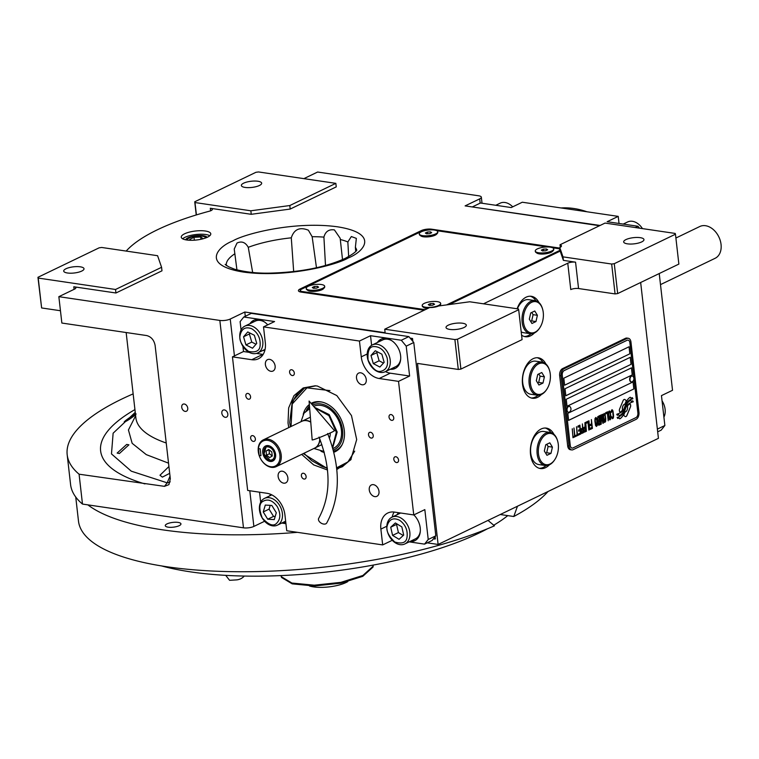 <?xml version="1.0" encoding="UTF-8"?>
<svg xmlns="http://www.w3.org/2000/svg" width="759" height="759" viewBox="0 0 759 759"><rect width="100%" height="100%" fill="white"/><g stroke="black" fill="none" stroke-linecap="round" stroke-linejoin="round"><path stroke-width="1.14" d="M325.497 265.517L323.913 237.112C325.412 231.514 328.913 229.104 334.415 229.911L340.165 238.269L342.518 259.616M293.676 271.589L291.285 237.823C294.075 229.284 299.777 226.751 308.382 230.205L312.148 236.704L316.475 267.756M236.941 269.891L234.227 249.047L237.007 243.041C241.685 240.869 245.432 242.292 248.269 247.311L252.662 272.481M348.666 256.599L347.85 241.969L351.341 236.542L356.351 238.392L355.373 247.282L355.715 251.466M169.693 473.341L162.379 477.126L159.988 475.238L168.915 466.548M126.696 444.423L128.916 444.831L119.372 453.531L117.142 453.085L126.696 444.423M133.982 414.936C140.187 411.264 131.241 418.532 126.326 421.112C120.083 424.566 129.115 417.526 133.982 414.936L135.463 414.167M126.326 421.112L124.248 421.909M115.937 292.993L115.539 289.483L161.582 267.301L161.98 270.821L115.937 292.993L73.794 286.779A5.569 1.698 173.5 0 1 75.824 287.832A5.569 1.698 173.5 0 1 74.591 289.094L58.851 296.674L61.858 323.04L146.705 335.563C151.24 336.778 154.049 340.07 155.121 345.44L170.32 478.853L168.915 484.64L164.475 486.348L167.179 482.838L170.016 476.216M185.623 239.806A10.911 3.321 -6.5 0 1 192.245 236.362A10.911 3.321 -6.5 0 1 203.27 235.717A10.911 3.321 173.5 0 1 207.122 237.358M449.252 304.539L560.189 251.096L563.387 260.365L575.559 262.168A5.569 1.698 173.5 0 0 567.76 263.212L483.502 303.809M469.736 301.778L438.56 305.981A7.429 2.258 -6.5 0 1 429.755 307.518L384.728 329.207L454.888 339.558L457.487 339.207L518.682 309.729L518.416 308.96L469.736 301.778M545.911 364.016A20.427 12.799 98.4 0 0 538.33 357.812A20.427 12.799 98.4 0 0 522.524 384.196A20.427 12.799 98.4 0 0 532.363 398.238A20.427 12.799 98.4 0 0 541.414 394.49M521.575 335.146A20.427 12.799 98.4 0 0 525.361 336.721A20.427 12.799 98.4 0 0 534.412 332.973M538.909 302.499A20.427 12.799 98.4 0 0 531.319 296.295A20.427 12.799 98.4 0 0 517.116 308.771M553.928 434.319A20.427 12.799 98.4 0 0 546.338 428.114A20.427 12.799 98.4 0 0 530.532 454.508A20.427 12.799 98.4 0 0 540.38 468.54A20.427 12.799 98.4 0 0 549.431 464.793M457.487 339.207L460.893 369.092L458.294 369.443L417.488 363.419L438.114 544.45L427.203 542.837M640.662 282.49L658.423 438.332L438.114 544.45M575.559 262.168L578.557 288.534A5.569 1.698 -6.5 0 0 570.768 289.577L567.76 263.212M563.387 260.365L562.988 256.855L611.669 264.037L615.075 293.913L578.557 288.534M560.189 251.096L559.791 247.576L562.988 256.855M449.764 329.415A10.218 3.112 173.5 0 1 446.026 327.48A10.218 3.112 173.5 0 1 451.652 323.989A10.218 3.112 173.5 0 1 462.582 323.239A10.218 3.112 173.5 0 1 466.32 325.175A10.218 3.112 173.5 0 1 460.694 328.666A10.218 3.112 173.5 0 1 449.764 329.415M460.893 369.092L522.088 339.615L518.682 309.729M538.103 395.259A20.427 12.799 -81.6 0 1 531.3 398.001M542.97 362.318A20.427 12.799 98.4 0 0 537.249 357.726M531.091 333.751A20.427 12.799 -81.6 0 1 524.298 336.484M535.958 300.801A20.427 12.799 98.4 0 0 530.237 296.209M546.119 465.571A20.427 12.799 -81.6 0 1 539.317 468.303M550.977 432.621A20.427 12.799 98.4 0 0 545.256 428.029M454.888 339.558L458.294 369.443M245.29 316.285L244.806 312.015L385.126 332.717L384.728 329.207M264.606 521.253L253.867 526.433A7.429 2.258 173.5 0 1 243.478 527.828L82.484 504.071A245.148 74.648 173.5 0 1 70.587 484.593L67.181 454.717A245.148 74.648 173.5 0 1 133.148 393.883M480.172 203.146L479.688 198.877L465.115 205.888L599.544 225.727M611.669 264.037L614.268 263.686L675.463 234.208L675.197 233.44L605.037 223.08L560.009 244.768A7.429 2.258 -6.5 0 1 561.442 245.897A7.429 2.258 -6.5 0 1 559.791 247.576M614.268 263.686L617.674 293.572L678.869 264.085L675.463 234.208M617.674 293.572L615.075 293.913M627.408 243.838A10.218 3.112 173.5 0 1 623.67 241.912A10.218 3.112 173.5 0 1 629.306 238.421A10.218 3.112 173.5 0 1 640.226 237.662A10.218 3.112 173.5 0 1 643.964 239.597A10.218 3.112 173.5 0 1 638.338 243.089A10.218 3.112 173.5 0 1 627.408 243.838M559.857 248.136A7.429 2.258 -6.5 0 0 559.127 248.003L431.691 229.199A7.429 2.258 -6.5 0 0 421.302 230.603L300.071 288.999A7.429 2.258 -6.5 0 0 298.42 290.678A7.429 2.258 -6.5 0 0 301.133 292.092L424.11 310.232M560.303 247.311L560.009 244.768M186.695 239.986A14.857 4.526 -6.5 0 0 202.596 238.895A14.857 4.526 -6.5 0 0 210.784 233.819A14.857 4.526 -6.5 0 0 205.347 231.011A14.857 4.526 -6.5 0 0 189.446 232.102A14.857 4.526 -6.5 0 0 181.259 237.178A14.857 4.526 -6.5 0 0 186.695 239.986M479.688 198.877A7.429 2.258 -6.5 0 0 481.339 197.188A7.429 2.258 -6.5 0 0 478.616 195.784L317.632 172.027L303.885 178.64M126.184 251.077A172.72 52.599 -6.5 0 1 209.437 211.182A5.569 1.698 173.5 0 0 212.349 209.323A5.569 1.698 173.5 0 0 210.309 208.27L251.238 214.304L290.204 209.057L336.246 186.875L335.848 183.355L258.525 171.951L255.925 172.302L194.731 201.78L194.997 202.549L250.84 210.793L289.805 205.537L335.848 183.355M58.851 296.674L219.844 320.431A7.429 2.258 -6.5 0 0 230.233 319.036L244.806 312.015M185.158 411.397A3.899 2.799 -115.7 0 0 186.429 411.217A3.899 2.799 -115.7 0 0 187.577 407.308A3.899 2.799 -115.7 0 0 184.314 404.016A3.899 2.799 -115.7 0 0 183.042 404.186A3.899 2.799 -115.7 0 0 181.904 408.095A3.899 2.799 -115.7 0 0 185.158 411.397M225.252 417.308A3.899 2.799 -115.7 0 0 226.524 417.137A3.899 2.799 -115.7 0 0 227.662 413.228A3.899 2.799 -115.7 0 0 224.408 409.926A3.899 2.799 -115.7 0 0 223.137 410.107A3.899 2.799 -115.7 0 0 221.998 414.016A3.899 2.799 -115.7 0 0 225.252 417.308M164.475 486.348L79.078 474.195L82.484 504.071M79.078 474.195A245.148 74.648 173.5 0 1 67.181 454.717M356.73 250.081C356.455 249.369 359.225 250.793 345.212 258.383C325.364 267.301 300.422 272.215 270.375 273.117C257.5 273.458 245.527 272.139 234.465 269.179L228.535 266.741L225.148 264.379L226.666 265.669M182.634 238.8A14.857 4.526 -6.5 0 1 205.746 234.522A14.857 4.526 173.5 0 1 209.807 235.707M290.204 209.057L289.805 205.537M251.238 214.304L250.84 210.793M194.997 202.549L196.41 214.911M161.582 267.301L157.587 255.707L101.744 247.472L99.144 247.823L37.95 277.301L38.216 278.069L115.539 289.483M38.216 278.069L41.622 307.955L60.454 310.735M41.622 307.955L37.95 277.301M245.1 187.426A10.218 3.112 173.5 0 1 241.362 185.49A10.218 3.112 173.5 0 1 246.998 181.999A10.218 3.112 173.5 0 1 257.927 181.249A10.218 3.112 173.5 0 1 261.665 183.185A10.218 3.112 173.5 0 1 256.03 186.676A10.218 3.112 173.5 0 1 245.1 187.426M194.731 201.78L196.23 214.968M67.456 272.993A10.218 3.112 173.5 0 1 63.718 271.067A10.218 3.112 173.5 0 1 69.344 267.576A10.218 3.112 173.5 0 1 80.274 266.817A10.218 3.112 173.5 0 1 84.012 268.752A10.218 3.112 173.5 0 1 78.386 272.244A10.218 3.112 173.5 0 1 67.456 272.993M622.608 410.031A4.08 2.552 98.4 0 1 622.465 409.272A4.08 2.552 98.4 0 1 625.15 404.006A16.167 10.133 98.4 0 1 626.422 400.78L625.15 399.67A2.315 1.452 98.4 0 0 624.638 399.424A2.315 1.452 98.4 0 0 623.092 400.657L619.619 408.997A2.315 1.452 98.4 0 0 619.372 410.752A2.315 1.452 98.4 0 0 619.97 412.099L620.131 412.232A10.768 6.746 98.4 0 0 622.608 410.031L622.532 410.021A4.08 2.552 -81.6 0 1 622.389 409.262A4.08 2.552 -81.6 0 1 625.074 403.987A16.167 10.133 -81.6 0 1 626.346 400.771L625.074 399.651A2.315 1.452 98.4 0 0 624.6 399.414M571.717 449.916A5.569 3.491 -81.6 0 0 573.13 449.679L636.08 419.357A5.569 3.491 -81.6 0 0 638.974 412.393L630.966 342.091A5.569 3.491 -81.6 0 0 628.281 338.267A5.569 3.491 -81.6 0 0 626.868 338.505L563.918 368.827A5.569 3.491 -81.6 0 0 561.024 375.781L559.658 375.582L567.675 445.884A5.569 3.491 -81.6 0 0 570.36 449.717L571.717 449.916A5.569 3.491 -81.6 0 1 569.032 446.083L567.675 445.884M559.658 375.582A5.569 3.491 -81.6 0 1 562.561 368.627L625.501 338.305A5.569 3.491 -81.6 0 1 626.915 338.068L628.281 338.267M627.133 340.269L564.193 370.591A3.71 2.324 98.4 0 0 562.258 375.231L570.275 445.533A3.71 2.324 98.4 0 0 572.058 448.085A3.71 2.324 98.4 0 0 572.998 447.924L635.947 417.611A3.71 2.324 98.4 0 0 637.883 412.972L629.866 342.66A3.71 2.324 98.4 0 0 628.082 340.117A3.71 2.324 98.4 0 0 627.133 340.269L627.067 340.26A3.71 2.324 -81.6 0 1 628.006 340.098A3.71 2.324 -81.6 0 1 628.044 340.108M629.904 353.77L629.107 346.74L563.823 378.181L564.63 385.211L629.904 353.77L564.62 385.174M631.109 364.32L630.302 357.29L565.028 388.731L565.825 395.762L631.109 364.32L565.825 395.714M632.304 374.861L631.507 367.83L566.233 399.272L567.03 406.302L632.304 374.861L567.03 406.264M633.907 388.921L633.11 381.891L567.827 413.332L568.633 420.372L633.907 388.921L568.624 420.325M624.259 409.765A332.603 208.412 98.4 0 1 625.397 406.397A14.013 8.776 98.4 0 1 627.114 402.706A9.203 5.768 98.4 0 1 630.264 399.727A66.071 41.394 98.4 0 1 632.93 398.703L632.275 397.669L630.89 398.181L630.283 397.223A10.692 6.698 98.4 0 0 627.38 399.993A10.142 6.357 98.4 0 0 625.425 404.585A14.127 8.852 98.4 0 1 623.87 408.94A9.573 5.996 98.4 0 1 620.141 412.934A110.036 68.946 98.4 0 1 616.744 414.319L617.371 415.296L618.775 414.775L619.41 415.771A17.049 10.683 98.4 0 0 621.83 413.902A8.899 5.579 98.4 0 0 624.259 409.765L624.192 409.756A332.603 208.412 -81.6 0 1 625.331 406.388A14.013 8.776 -81.6 0 1 627.038 402.697A9.203 5.768 -81.6 0 1 630.188 399.718A66.071 41.394 -81.6 0 1 632.864 398.693L632.228 397.688M624.629 411.444A26.84 16.812 98.4 0 1 625.473 408.684A8.71 5.455 98.4 0 1 627.646 404.955A14.658 9.184 98.4 0 1 630.53 402.811A37.295 23.368 98.4 0 1 633.291 401.758L632.674 400.799L631.251 401.331L630.672 400.42A11.015 6.897 98.4 0 0 626.896 403.949A10.55 6.613 98.4 0 0 625.207 407.972A14.136 8.861 98.4 0 1 623.575 412.251A10.673 6.689 98.4 0 1 620.359 415.979A23.187 14.525 98.4 0 1 617.114 417.478L617.722 418.437L619.135 417.915L619.742 418.864A10.076 6.319 98.4 0 0 623.148 415.211A12.248 7.675 98.4 0 0 624.629 411.444L624.553 411.435A26.84 16.812 -81.6 0 1 625.397 408.674A8.71 5.455 -81.6 0 1 627.579 404.945A14.658 9.184 -81.6 0 1 630.463 402.801A37.295 23.368 -81.6 0 1 633.215 401.748L632.626 400.818M623.623 415.287L624.894 416.406A2.315 1.452 98.4 0 0 625.407 416.644A2.315 1.452 98.4 0 0 626.953 415.41L630.416 407.071A2.315 1.452 98.4 0 0 630.065 403.968L629.904 403.835A10.759 6.746 98.4 0 0 627.437 406.027A4.08 2.552 98.4 0 1 624.885 412.071A16.195 10.142 98.4 0 1 623.623 415.287M610.891 411.587L610.938 412.554L612.096 410.809L612.731 411.691L613.168 416.606L612.342 417.602L611.431 416.852L612.466 418.721L613.547 416.814L613.044 411.34L611.972 409.689L610.891 411.587M609.894 419.955L610.786 418.94L610.9 416.321L610.217 411.909L609.344 410.951L608.462 411.976L608.348 414.594L609.022 418.996L609.894 419.955M608.225 420.761L607.561 411.814L605.549 412.782L605.673 413.902L607.352 413.095L608.225 420.761M604.762 422.431L605.644 421.416L605.758 418.797L605.084 414.386L604.202 413.427L603.32 414.452L603.206 417.071L603.889 421.473L604.762 422.431M600.853 415.04L600.862 422.336L599.733 415.581L600.739 424.366L601.242 424.129L601.185 415.875L602.921 423.323L603.424 423.076L602.418 414.291L602.874 421.368L601.299 414.831L600.853 415.04M597.94 420.989L598.652 425.182L600.293 424.585L599.287 415.799L597.694 416.767L597.94 420.989M596.441 426.444L597.324 425.419L597.437 422.801L596.754 418.399L595.881 417.441L594.999 418.456L594.885 421.074L595.559 425.486L596.441 426.444M591.413 419.594L591.546 423.864L590.094 424.566L590.227 425.685L591.678 424.983L591.954 427.421L590.274 428.228L590.407 429.347L592.418 428.38L591.413 419.594M588.956 420.771L589.62 429.727L588.956 420.771M588.842 430.097L588.178 421.15L586.166 422.118L586.29 423.237L587.969 422.431L588.842 430.097M585.72 422.336L586.384 431.283L585.72 422.336M583.548 429.689L584.297 432.089L585.939 431.501L584.933 422.716L585.047 426.795L583.785 427.602L583.548 429.689M581.033 430.903L581.783 433.304L583.424 432.706L582.419 423.92L582.533 428.01L581.271 428.816L581.033 430.903M577.903 426.103L578.026 427.222L579.705 426.416L580.047 429.404L578.586 430.106L578.719 431.226L580.17 430.533L580.445 432.962L578.775 433.768L578.899 434.888L580.91 433.92L579.904 425.135L577.903 426.103M576.223 435.192L576.328 436.131L578.453 435.106L578.349 434.167L577.457 434.603L576.555 426.748L577.115 434.765L576.223 435.192M573.652 436.434L573.757 437.364L575.882 436.34L575.777 435.41L574.886 435.837L573.984 427.981L574.544 435.998L573.652 436.434M572.314 428.788L572.979 437.744L572.314 428.788M610.416 418.323L609.524 418.759L609.003 417.232L608.699 413.038L609.477 412.08L610.245 413.674L610.416 418.323M605.284 420.799L604.392 421.236L603.86 419.708L603.557 415.515L604.335 414.547L605.103 416.15L605.284 420.799M599.534 421.008L599.828 423.626L598.766 424.139L598.301 423.171L598.32 421.786L599.534 421.008L598.253 421.776L598.766 424.139M597.997 419.974L597.874 417.858L599.079 417.08L599.401 419.888L598.149 420.287L597.741 418.864L597.95 417.583L599.079 417.08M596.963 424.812L596.062 425.239L595.54 423.721L595.236 419.528L596.014 418.56L596.783 420.163L596.963 424.812M583.965 428.702L585.18 427.924L585.493 430.723L584.25 431.131L583.908 429.717L584.041 428.418L585.18 427.924M581.451 429.907L582.665 429.129L582.978 431.937L581.736 432.345L581.394 430.922L581.527 429.632L582.665 429.129M629.04 346.778L629.837 353.76M630.236 357.318L631.033 364.311M631.441 367.868L632.238 374.851M633.044 381.929L633.841 388.912M572.058 448.085L571.992 448.076A3.71 2.324 -81.6 0 1 571.992 448.076A3.71 2.324 -81.6 0 1 570.199 445.524L562.191 375.221A3.71 2.324 -81.6 0 1 564.117 370.582L627.067 340.26M561.024 375.781L569.032 446.083M619.391 415.733A17.049 10.683 98.4 0 0 621.763 413.892A8.899 5.579 98.4 0 0 624.192 409.756M618.775 414.775L617.352 415.268M630.89 398.181L630.226 397.251M619.714 418.826A10.076 6.319 98.4 0 0 623.073 415.201A12.248 7.675 98.4 0 0 624.553 411.435M631.251 401.331L630.625 400.439M617.703 418.408L619.135 417.915M625.369 416.644A2.315 1.452 98.4 0 0 626.877 415.401L630.349 407.061A2.315 1.452 98.4 0 0 629.989 403.959L629.875 403.854M620.094 412.203A10.768 6.746 98.4 0 0 622.532 410.021M611.28 412.393L612.096 410.809M612.845 410.647L612.466 409.993M613.044 411.34L612.769 410.638M613.206 412.251L612.968 411.331M613.528 415.059L613.13 412.241M613.576 416.017L613.452 415.04M613.547 416.814L613.5 416.008M613.414 417.678L613.481 416.805M613.225 418.152L613.338 417.668M612.399 418.712L612.902 418.465M611.887 417.222L611.707 416.719M609.828 419.945L610.881 417.27L610.34 412.592L609.344 410.951M609.771 418.835L608.604 414.423L608.756 412.573L609.477 412.08M605.673 413.864L607.352 413.095M608.215 420.723L607.494 411.843M604.695 422.421L605.578 421.406L605.691 418.788L605.208 415.069L604.202 413.427M604.629 421.311L603.471 416.89L603.614 415.05L604.335 414.547M600.73 424.328L601.185 415.875M602.912 423.275L602.352 414.319M602.874 421.368L601.242 414.86M600.862 422.336L600.008 415.448M598.879 425.22L600.217 424.575L599.221 415.828M596.365 426.425L597.418 423.759L596.887 419.082L595.881 417.441M596.308 425.315L595.151 420.903L595.293 419.063L596.014 418.56M590.217 425.647L591.678 424.983M590.398 429.3L592.343 428.37L591.346 419.623M589.62 429.679L588.889 420.809M586.29 423.199L587.969 422.431M588.832 430.059L588.111 421.179M586.375 431.245L585.654 422.365M584.525 432.137L585.863 431.492L584.866 422.744M584.43 431.235L583.899 428.693M582.011 433.342L583.348 432.696L582.352 423.958M581.925 432.45L581.385 429.898M578.709 431.188L580.17 430.533M578.899 434.85L580.834 433.911L579.838 425.163M578.026 427.184L579.705 426.416M576.328 436.083L578.377 435.097L578.282 434.205M577.457 434.603L576.489 426.776M573.757 437.326L575.815 436.33L575.711 435.438M574.886 435.837L573.918 428.019M572.979 437.696L572.248 428.826M632.133 376.037A2.97 1.86 98.4 0 0 631.972 375.999A2.97 1.86 98.4 0 0 629.666 379.756A2.97 1.86 -81.6 0 0 631.109 381.881L631.431 381.929A2.97 1.86 -81.6 0 1 629.989 379.804A2.97 1.86 98.4 0 1 632.294 376.047A2.97 1.86 98.4 0 1 633.186 376.606A3.529 3.529 0 0 1 632.437 381.644A2.97 1.86 -81.6 0 1 631.431 381.929M569.193 406.359A2.97 1.86 98.4 0 0 569.032 406.321A2.97 1.86 98.4 0 0 566.726 410.078A2.97 1.86 -81.6 0 0 568.159 412.203L568.482 412.251A2.97 1.86 -81.6 0 1 567.049 410.126A2.97 1.86 98.4 0 1 569.354 406.369A2.97 1.86 98.4 0 1 570.237 406.928A3.529 3.529 0 0 1 569.497 411.966A2.97 1.86 -81.6 0 1 568.482 412.251M87.873 504.868A241.428 73.519 -6.5 0 0 162.616 529.839A241.428 73.519 -6.5 0 0 297.433 532.334M488.009 520.418L494.46 525.816A241.428 73.519 173.5 0 1 166.828 566.745A241.428 73.519 173.5 0 1 78.481 521.082L75.739 497.031M517.467 506.225L513.786 516.509L500.257 514.517M168.156 527.173A7.894 2.4 173.5 0 1 165.272 525.674A7.894 2.4 173.5 0 1 169.618 522.979A7.894 2.4 173.5 0 1 178.061 522.401A7.894 2.4 173.5 0 1 180.955 523.89A7.894 2.4 173.5 0 1 176.6 526.585A7.894 2.4 173.5 0 1 168.156 527.173M548.064 491.481A241.428 73.519 173.5 0 1 513.786 516.509M507.771 515.617A206.144 62.769 173.5 0 1 493.511 525.351M487.42 528.795A206.144 62.769 173.5 0 1 190.775 571.897A206.144 62.769 173.5 0 1 161.515 565.92M373.219 565.085L373.02 567.077L362.774 576.337L340.876 583.168L314.425 585.986L292.206 583.861L281.589 577.495L280.963 575.597M373.172 566.176L362.868 575.493L340.848 582.362L314.254 585.189L291.911 583.054L281.247 576.65M347.783 581.593A23.216 7.068 173.5 0 1 346.076 582.514A23.216 7.068 173.5 0 1 309.454 585.967M600.122 225.451L472.591 206.998M657.683 431.824L661.165 430.144L664.865 425.505L661.459 395.619L672.531 390.287L659.229 273.544M657.37 429.11L664.865 425.505M635.274 227.548L637.939 226.258L639.524 228.174M637.939 226.258L607.153 221.713L618.224 216.381L522.296 202.226L511.215 207.558L480.438 203.014L472.857 206.666M618.224 216.381L619.031 223.469M623.215 224.085L627.579 221.979A14.857 10.654 64.3 0 1 642.446 228.601M495.779 205.281L500.153 203.175A14.857 10.654 64.3 0 1 509.725 204.361A14.857 10.654 64.3 0 1 512.704 206.846M662.047 400.818A14.857 10.654 64.3 0 1 664.723 407.109A14.857 10.654 64.3 0 1 663.907 417.156M327.518 470.011L313.685 464.897L301.655 454.375M288.762 427.602L288.022 422.943L288.657 407.906L293.961 395.667L303.211 387.944L315.099 385.8L317.414 386.046L336.806 395.562L351.474 415.562L356.692 439.565L350.762 459.84L336.806 469.565M327.366 468.616L303.287 453.588M290.393 426.814L289.71 422.459L292.338 401.302L304.425 388.105L315.725 385.847M241.058 329.985L240.11 321.636L243.8 317.006L251.381 313.353L408.883 336.598L413.778 342.499L435.808 535.835L432.118 540.474L424.537 544.127L428.228 539.488L424.831 509.612L413.75 514.944L394.424 512.088A20.427 14.658 64.3 0 0 387.764 513.018A20.427 14.658 64.3 0 0 380.876 529.099L386.824 526.234M282.329 471.216A6.319 4.526 -115.7 0 0 280.27 471.5A6.319 4.526 -115.7 0 0 278.411 477.828A6.319 4.526 -115.7 0 0 283.686 483.17A6.319 4.526 -115.7 0 0 285.745 482.876A6.319 4.526 -115.7 0 0 287.595 476.548A6.319 4.526 -115.7 0 0 282.329 471.216M373.447 484.659A6.319 4.526 -115.7 0 0 371.388 484.954A6.319 4.526 -115.7 0 0 369.538 491.282A6.319 4.526 -115.7 0 0 374.813 496.614A6.319 4.526 -115.7 0 0 376.872 496.329A6.319 4.526 -115.7 0 0 378.722 490.001A6.319 4.526 -115.7 0 0 373.447 484.659M362.062 384.766A6.319 4.526 -115.7 0 0 364.13 384.471A6.319 4.526 -115.7 0 0 365.98 378.143A6.319 4.526 -115.7 0 0 360.705 372.811A6.319 4.526 -115.7 0 0 358.646 373.096A6.319 4.526 -115.7 0 0 356.796 379.424A6.319 4.526 -115.7 0 0 362.062 384.766M270.944 371.312A6.319 4.526 -115.7 0 0 273.003 371.028A6.319 4.526 -115.7 0 0 274.853 364.699A6.319 4.526 -115.7 0 0 269.578 359.358A6.319 4.526 -115.7 0 0 267.519 359.652A6.319 4.526 -115.7 0 0 265.669 365.98A6.319 4.526 -115.7 0 0 270.944 371.312M413.778 342.499L406.207 346.151L409.613 376.028L398.532 381.369L413.75 514.944M435.808 535.835L428.228 539.488M424.537 544.127L409.196 541.86M242.918 346.322L243.516 351.521L232.444 356.853L247.662 490.428L266.988 493.284A20.427 14.658 64.3 0 1 284.938 514.944L286.741 530.759L382.678 544.915L392.27 540.294M285.934 523.672L281.76 523.055M260.688 502.23L259.54 492.183M243.8 317.006L274.587 321.541L263.515 326.882L359.453 341.038L370.525 335.706L401.312 340.241L408.883 336.598M406.207 346.151L401.312 340.241M292.291 375.544A3.064 2.201 -115.7 0 0 293.287 375.401A3.064 2.201 -115.7 0 0 294.188 372.337A3.064 2.201 -115.7 0 0 291.627 369.747A3.064 2.201 -115.7 0 0 290.631 369.88A3.064 2.201 -115.7 0 0 289.729 372.954A3.064 2.201 -115.7 0 0 292.291 375.544M304.084 479.052A3.064 2.201 -115.7 0 0 305.08 478.91A3.064 2.201 -115.7 0 0 305.981 475.836A3.064 2.201 -115.7 0 0 303.42 473.246A3.064 2.201 -115.7 0 0 302.424 473.388A3.064 2.201 -115.7 0 0 301.522 476.462A3.064 2.201 -115.7 0 0 304.084 479.052M371.208 438.076A3.064 2.201 -115.7 0 0 372.204 437.934A3.064 2.201 -115.7 0 0 373.105 434.86A3.064 2.201 -115.7 0 0 370.553 432.269A3.064 2.201 -115.7 0 0 369.548 432.412A3.064 2.201 -115.7 0 0 368.646 435.486A3.064 2.201 -115.7 0 0 371.208 438.076M248.535 399.234A3.064 2.201 -115.7 0 0 249.531 399.092A3.064 2.201 -115.7 0 0 250.432 396.018A3.064 2.201 -115.7 0 0 247.87 393.428A3.064 2.201 -115.7 0 0 246.874 393.57A3.064 2.201 -115.7 0 0 245.973 396.644A3.064 2.201 -115.7 0 0 248.535 399.234M391.72 420.363A3.064 2.201 -115.7 0 0 392.716 420.22A3.064 2.201 -115.7 0 0 393.617 417.156A3.064 2.201 -115.7 0 0 391.056 414.566A3.064 2.201 -115.7 0 0 390.06 414.699A3.064 2.201 -115.7 0 0 389.158 417.773A3.064 2.201 -115.7 0 0 391.72 420.363M253.335 441.415A3.064 2.201 -115.7 0 0 254.331 441.273A3.064 2.201 -115.7 0 0 255.233 438.209A3.064 2.201 -115.7 0 0 252.671 435.619A3.064 2.201 -115.7 0 0 251.675 435.751A3.064 2.201 -115.7 0 0 250.774 438.825A3.064 2.201 -115.7 0 0 253.335 441.415M396.521 462.544A3.064 2.201 -115.7 0 0 397.526 462.402A3.064 2.201 -115.7 0 0 398.418 459.337A3.064 2.201 -115.7 0 0 395.866 456.747A3.064 2.201 -115.7 0 0 394.86 456.88A3.064 2.201 -115.7 0 0 393.959 459.954A3.064 2.201 -115.7 0 0 396.521 462.544M398.532 381.369L379.206 378.513A20.427 14.658 64.3 0 1 361.256 356.853L367.204 353.988M359.453 341.038L361.256 356.853M263.515 326.882L265.318 342.698A20.427 14.658 64.3 0 1 258.43 358.779A20.427 14.658 64.3 0 1 251.77 359.709L262.842 354.368A20.427 14.658 -115.7 0 0 263.155 354.415M232.444 356.853L251.77 359.709M382.678 544.915L380.876 529.099M390.268 369.282A16.252 11.66 -115.7 0 0 395.126 368.485A16.252 11.66 -115.7 0 0 399.889 352.195A16.252 11.66 -115.7 0 0 386.322 338.467A16.252 11.66 -115.7 0 0 381.027 339.207A16.252 11.66 -115.7 0 0 377.375 342.508M385.458 371.597A20.427 14.658 -115.7 0 0 390.278 373.181L409.613 376.028M370.525 335.706L371.616 345.326M409.898 541.528A16.252 11.66 -115.7 0 0 414.756 540.731A16.252 11.66 -115.7 0 0 413.826 514.906M398.731 512.723A16.252 11.66 -115.7 0 0 396.995 514.754M394.12 512.05A20.427 14.658 -115.7 0 0 392.194 517.069M282.462 522.714A16.252 11.66 -115.7 0 0 285.801 522.486M270.792 494.394A16.252 11.66 -115.7 0 0 269.559 495.95M243.516 351.521L249.284 352.366M256.4 353.419L262.842 354.368M262.832 350.468A16.252 11.66 -115.7 0 0 264.815 350.478M267.728 324.852A16.252 11.66 -115.7 0 0 258.885 319.662A16.252 11.66 -115.7 0 0 253.591 320.402A16.252 11.66 -115.7 0 0 249.939 323.704M285.763 522.145A16.252 11.66 64.3 0 1 283.629 522.154M271.276 494.612A16.252 11.66 -115.7 0 0 270.726 495.39M415.325 540.427A16.252 11.66 64.3 0 1 411.055 540.958M399.234 512.799A16.252 11.66 -115.7 0 0 398.162 514.194M264.948 349.965A16.252 11.66 64.3 0 1 263.999 349.908M254.18 320.137A16.252 11.66 -115.7 0 0 251.106 323.144M395.705 368.181A16.252 11.66 64.3 0 1 391.435 368.713M381.616 338.941A16.252 11.66 -115.7 0 0 378.542 341.948M351.132 459.299L342.3 466.747L336.711 468.588M412.858 341.389L412.535 338.495L410.173 338.144M433.342 538.928L435.362 538.862L435.116 536.708M412.535 338.495L410.515 338.561M434.774 539.137L434.575 537.381M412.146 340.535L411.947 338.77M399.642 520.276C393.56 517.372 389.481 519.014 387.384 525.19C385.676 529.981 388.143 535.588 394.775 542.011C402.355 544.212 406.444 542.571 407.033 537.097C407.877 530.171 405.41 524.564 399.642 520.276M401.16 518.16A14.857 10.654 -115.7 0 0 391.929 517.192A14.857 10.654 -115.7 0 0 387.147 523.776A14.857 10.654 -115.7 0 0 391.739 539.715A14.857 10.654 -115.7 0 0 404.822 543.966A14.857 10.654 -115.7 0 0 409.604 537.391A14.857 10.654 -115.7 0 0 401.16 518.16M420.325 530.958A14.857 10.654 -115.7 0 1 420.097 532.334A14.857 10.654 64.3 0 1 415.315 538.909L404.822 543.966M399.063 539.317L403.693 535.076L401.843 526.898L395.363 522.97L390.724 527.211L392.574 535.389L399.063 539.317M392.574 535.389L398.409 532.581L403.228 535.503M390.724 527.211L396.559 524.403L398.409 532.581M277.291 506.661C272.718 500.38 267.955 498.597 262.993 501.319C259.056 503.378 258.81 508.938 262.263 518.008C268.629 524.877 273.392 526.661 276.551 523.349C280.659 519.232 280.896 513.663 277.291 506.661M279.53 505.295A14.857 10.654 -115.7 0 0 264.493 498.388A14.857 10.654 -115.7 0 0 263.193 499.185A14.857 10.654 -115.7 0 0 261.827 517.344A14.857 10.654 -115.7 0 0 277.386 525.162A14.857 10.654 -115.7 0 0 278.686 524.365A14.857 10.654 -115.7 0 0 279.53 505.295M267.718 519.213L274.246 519.602L276.304 512.733L271.826 505.456L265.299 505.067L263.24 511.946L267.718 519.213L273.544 516.405L275.175 516.5M263.24 511.946L269.075 509.137L273.544 516.405M270.204 505.361L269.075 509.137M387.09 357.774C384.396 350.402 380.079 346.664 374.121 346.559C369.424 346.389 367.413 350.876 368.077 360.022C372.422 368.732 376.749 372.47 381.046 371.236C386.568 369.775 388.58 365.288 387.09 357.774M389.614 357.053A14.857 10.654 -115.7 0 0 374.794 344.235A14.857 10.654 -115.7 0 0 372.299 344.947A14.857 10.654 -115.7 0 0 368.438 361.312A14.857 10.654 -115.7 0 0 382.707 372.441A14.857 10.654 -115.7 0 0 385.202 371.72A14.857 10.654 -115.7 0 0 389.614 357.053M372.299 344.947L382.792 339.899A14.857 10.654 64.3 0 1 385.278 339.178A14.857 10.654 -115.7 0 1 392.137 340.933M385.202 371.72L395.686 366.663A14.857 10.654 -115.7 0 0 400.705 358.713M373.295 363.608L379.87 367.043L384.158 362.328L381.872 354.187L375.297 350.753L371.009 355.468L373.295 363.608L379.12 360.8L383.485 363.077M371.009 355.468L376.834 352.66L379.12 360.8M377.517 351.91L376.834 352.66M251.751 328.761C245.622 326.455 241.76 328.562 240.157 335.07C238.829 340.136 241.628 345.592 248.554 351.417C256.087 352.859 259.957 350.753 260.147 345.117C260.47 337.964 257.671 332.508 251.751 328.761M253.145 326.588A14.857 10.654 -115.7 0 0 244.872 326.142A14.857 10.654 -115.7 0 0 239.891 333.789A14.857 10.654 -115.7 0 0 245.081 349.112A14.857 10.654 -115.7 0 0 257.766 352.916A14.857 10.654 -115.7 0 0 262.737 345.269A14.857 10.654 -115.7 0 0 253.145 326.588M264.711 322.129A14.857 10.654 -115.7 0 0 255.356 321.095L244.872 326.142M252.529 348.22L256.741 343.41L254.36 335.279L247.766 331.958L243.554 336.778L245.935 344.909L252.529 348.22M245.935 344.909L251.77 342.1L256.02 344.235M243.554 336.778L249.388 333.969L251.77 342.1M250.109 333.144L249.388 333.969M303.923 453.284L311.655 460.637L321.968 466.387L327.271 467.829M336.626 467.819L347.954 461.918L354.709 451.15M321.968 466.387L322.755 466.671A43.642 31.309 -115.7 0 0 327.29 467.98M336.683 468.303A43.642 31.309 -115.7 0 0 342.764 466.519M304.89 387.887A43.642 31.309 -115.7 0 0 292.519 402.792A43.642 31.309 -115.7 0 0 292.291 403.437L291.029 426.511M329.956 390.629L306.949 387.849L292.025 404.234M309.359 404.519A27.001 19.373 64.3 0 0 303.818 412.403A27.001 19.373 -115.7 0 0 303.211 414.414M320.972 451.292A27.001 19.373 -115.7 0 0 324.283 452.487M333.818 452.279A27.001 19.373 -115.7 0 0 342.138 444.67A27.001 19.373 -115.7 0 0 343.134 442.336A27.001 19.373 64.3 0 0 321.579 401.995A27.001 19.373 64.3 0 0 311.086 403.39M342.413 444.119A26.157 18.766 64.3 0 1 333.562 451.273M306.408 410.353A26.157 18.766 64.3 0 1 309.473 405.97M311.731 404.13A26.157 18.766 64.3 0 1 322.186 402.128M333.258 450.106A24.772 17.77 -115.7 0 0 341.512 441.102A24.772 17.77 64.3 0 0 335.393 413.152A24.772 17.77 64.3 0 0 312.575 405.126M307.632 409.395A24.772 17.77 64.3 0 1 309.568 407.194M332.85 448.626L333.552 448.284A23.216 16.651 -115.7 0 0 340.383 440.239A23.216 16.651 64.3 0 0 334.814 414.262A23.216 16.651 64.3 0 0 313.628 406.35M675.899 238.032L699.789 226.514A17.647 12.656 64.3 0 1 705.547 225.717A17.647 12.656 64.3 0 1 721.05 244.417A17.647 12.656 64.3 0 1 715.101 258.307L660.491 284.616M310.744 421.919A14.857 10.654 -115.7 0 0 306.835 420.552A14.857 10.654 -115.7 0 0 301.997 421.226A14.857 10.654 -115.7 0 0 301.873 421.283M314.776 448.057A14.857 10.654 -115.7 0 0 314.89 448A14.857 10.654 -115.7 0 0 319.966 439.376M329.434 438.133A14.857 10.654 -115.7 0 0 330.26 432.962M332.48 447.336L336.332 432.279L328.903 415.59L314.947 407.887M309.691 408.665L303.951 413.238L301.01 421.7M313.903 448.474L323.998 451.463M322.708 451.472L324.017 451.52M332.66 447.962L337.176 432.032L329.178 414.594L314.416 407.27M309.653 408.276L304.15 412.962M561.091 207.957A98.433 70.615 64.3 0 1 586.925 211.761M530.721 453.066A16.717 10.474 -81.6 0 1 543.653 431.473L550.095 432.421A16.717 10.474 -81.6 0 1 557.438 440.362L557.609 440.941A15.787 9.895 -81.6 0 1 558.282 444.29A15.787 9.895 98.4 0 1 554.867 459.518L554.535 460.02A16.717 10.474 98.4 0 1 545.218 465.495L538.767 464.546A16.717 10.474 98.4 0 1 530.721 453.066M545.218 465.495A16.717 10.474 98.4 0 1 537.163 454.015A16.717 10.474 -81.6 0 1 550.095 432.421M554.867 459.518A15.787 9.895 98.4 0 1 544.934 464.404A15.787 9.895 98.4 0 1 538.463 453.844A15.787 9.895 -81.6 0 1 545.512 434.793A15.787 9.895 -81.6 0 1 557.609 440.941M544.336 451.017L546.954 455.315L550.987 453.37L552.41 447.117L549.791 442.82L545.749 444.765L544.336 451.017M552.41 447.117L548.112 446.491L546.765 444.281M550.987 453.37L546.698 452.734L548.112 446.491M545.683 453.218L546.698 452.734M522.714 382.764A16.717 10.474 -81.6 0 1 535.636 361.17L542.087 362.119A16.717 10.474 -81.6 0 1 549.421 370.05L549.601 370.639A15.787 9.895 -81.6 0 1 550.266 373.988A15.787 9.895 98.4 0 1 546.859 389.206L546.527 389.718A16.717 10.474 98.4 0 1 537.201 395.192L530.759 394.244A16.717 10.474 98.4 0 1 522.714 382.764M537.201 395.192A16.717 10.474 98.4 0 1 529.156 383.712A16.717 10.474 -81.6 0 1 542.087 362.119M546.859 389.206A15.787 9.895 98.4 0 1 536.926 394.101A15.787 9.895 98.4 0 1 530.456 383.532A15.787 9.895 -81.6 0 1 537.505 364.491A15.787 9.895 -81.6 0 1 549.601 370.639M536.319 380.705L538.937 385.012L542.979 383.067L544.402 376.815L541.774 372.517L537.742 374.462L536.319 380.705M544.402 376.815L540.104 376.179L538.757 373.978M542.979 383.067L538.681 382.432L540.104 376.179M537.666 382.916L538.681 382.432M517.401 308.809A16.717 10.474 -81.6 0 1 528.634 299.653L535.076 300.602A16.717 10.474 -81.6 0 1 542.419 308.543L542.59 309.122A15.787 9.895 -81.6 0 1 543.254 312.471A15.787 9.895 98.4 0 1 539.848 327.698L539.516 328.201A16.717 10.474 98.4 0 1 530.19 333.675L523.748 332.727A16.717 10.474 98.4 0 1 521.196 331.797M530.19 333.675A16.717 10.474 98.4 0 1 522.145 322.196A16.717 10.474 -81.6 0 1 535.076 300.602M539.848 327.698A15.787 9.895 98.4 0 1 529.915 332.584A15.787 9.895 98.4 0 1 523.444 322.015A15.787 9.895 -81.6 0 1 530.494 302.974A15.787 9.895 -81.6 0 1 542.59 309.122M529.317 319.188L531.936 323.495L535.968 321.55L537.391 315.298L534.772 311L530.731 312.945L529.317 319.188M537.391 315.298L533.093 314.672L531.746 312.461M535.968 321.55L531.679 320.915L533.093 314.672M530.655 321.399L531.679 320.915M205.689 237.947A9.326 2.837 -6.5 0 0 205.101 237.112A9.326 2.837 -6.5 0 0 202.273 236.191A9.326 2.837 173.5 0 0 187.539 239.113L186.761 239.996M187.16 240.053A9.326 2.837 173.5 0 1 187.539 239.113M202.625 238.886L203.108 238.658L200.699 236.96L194.01 237.311L189.741 239.37L191.05 240.299M194.01 237.311L194.342 240.195M200.699 236.96L200.964 239.275M431.14 229.854L423.901 230.252L300.336 289.767L300.592 291.997M446.653 304.89L559.924 250.328L559.392 248.781L552.628 247.776M547.125 246.969L436.653 230.66M559.924 250.328L560.019 251.182M300.336 289.767L300.868 291.314L425.277 309.672M300.868 291.314L300.953 292.063M428.844 307.955A9.288 2.827 -6.5 0 1 425.657 307.765A9.288 2.827 173.5 0 1 422.848 306.854L423.816 307.537A8.358 2.543 -6.5 0 0 426.34 308.363A8.358 2.543 -6.5 0 0 427.715 308.505M439.442 305.858A8.358 2.543 -6.5 0 0 439.546 305.744L440.334 304.862A9.288 2.827 -6.5 0 0 440.713 303.904L440.656 303.382A9.288 2.827 -6.5 0 0 437.26 301.627A9.288 2.827 173.5 0 0 427.317 302.31A9.288 2.827 173.5 0 0 422.203 305.479A9.288 2.827 173.5 0 0 425.6 307.234A9.288 2.827 -6.5 0 0 435.533 306.551A9.288 2.827 -6.5 0 0 440.656 303.382M553.396 250.394A9.288 2.827 -6.5 0 1 538.729 253.297A9.288 2.827 173.5 0 1 535.92 252.386L536.879 253.079A8.358 2.543 -6.5 0 0 539.412 253.895A8.358 2.543 -6.5 0 0 552.618 251.286L553.396 250.394A9.288 2.827 -6.5 0 0 553.785 249.445L553.719 248.914A9.288 2.827 -6.5 0 0 550.322 247.159A9.288 2.827 173.5 0 0 540.389 247.842A9.288 2.827 173.5 0 0 535.266 251.02A9.288 2.827 173.5 0 0 538.672 252.775A9.288 2.827 -6.5 0 0 548.605 252.092A9.288 2.827 -6.5 0 0 553.719 248.914M324.349 287.746A9.288 2.827 -6.5 0 1 309.681 290.65A9.288 2.827 173.5 0 1 306.864 289.739L307.831 290.422A8.358 2.543 -6.5 0 0 310.365 291.247A8.358 2.543 -6.5 0 0 323.571 288.629L324.349 287.746A9.288 2.827 -6.5 0 0 324.729 286.788L324.672 286.266A9.288 2.827 -6.5 0 0 321.275 284.511A9.288 2.827 173.5 0 0 311.342 285.194A9.288 2.827 173.5 0 0 306.219 288.363A9.288 2.827 173.5 0 0 309.615 290.118A9.288 2.827 -6.5 0 0 319.558 289.435A9.288 2.827 -6.5 0 0 324.672 286.266M437.421 233.279A9.288 2.827 -6.5 0 1 422.744 236.182A9.288 2.827 173.5 0 1 419.936 235.271L420.903 235.964A8.358 2.543 -6.5 0 0 423.427 236.78A8.358 2.543 -6.5 0 0 436.634 234.17L437.421 233.279A9.288 2.827 -6.5 0 0 437.801 232.33L437.744 231.799A9.288 2.827 -6.5 0 0 434.347 230.043A9.288 2.827 173.5 0 0 424.404 230.727A9.288 2.827 173.5 0 0 419.291 233.905A9.288 2.827 173.5 0 0 422.687 235.66A9.288 2.827 -6.5 0 0 432.621 234.977A9.288 2.827 -6.5 0 0 437.744 231.799M306.864 289.739A9.288 2.827 173.5 0 1 306.285 288.894L306.219 288.363M312.291 287.481L313.429 288.287L316.588 288.116L318.6 287.149L317.461 286.342L314.311 286.513L312.291 287.481M314.311 286.513L314.501 288.23M317.461 286.342L317.613 287.623M422.848 306.854A9.288 2.827 173.5 0 1 422.26 306.01L422.203 305.479M438.787 305.943A9.288 2.827 -6.5 0 0 440.334 304.862M428.266 304.596L429.404 305.403L432.564 305.232L434.584 304.264L433.446 303.458L430.287 303.628L428.266 304.596M430.287 303.628L430.486 305.346M433.446 303.458L433.588 304.738M419.936 235.271A9.288 2.827 173.5 0 1 419.347 234.427L419.291 233.905M425.363 233.022L426.501 233.819L429.651 233.649L431.672 232.681L430.533 231.875L427.374 232.045L425.363 233.022M427.374 232.045L427.573 233.763M430.533 231.875L430.685 233.155M535.92 252.386A9.288 2.827 173.5 0 1 535.332 251.542L535.266 251.02M541.338 250.138L542.476 250.935L545.636 250.764L547.656 249.796L546.518 248.99L543.359 249.161L541.338 250.138M543.359 249.161L543.558 250.878M546.518 248.99L546.66 250.271M327.613 433.512C340.848 467.345 340.554 497.183 326.712 523.027A4.639 2.913 -149.5 0 1 325.829 523.814A4.639 2.913 -149.5 0 1 320.469 522.666A4.639 2.913 -149.5 0 1 318.714 518.312C331.019 495.589 331.133 468.502 319.036 437.08M334.463 430.647A12.068 0.645 157.4 0 1 331.503 432.374A12.068 0.645 157.4 0 1 319.283 437.62A12.068 0.645 157.4 0 1 312.177 439.916L309.084 401.046L334.463 430.647M244.265 576.062A12.068 11.309 24.3 0 1 236.22 579.914L229.579 580.303L225.717 575.36M270.659 466.719A13.928 9.99 -115.7 0 0 279.9 455.125A13.928 9.99 -115.7 0 0 267.652 440.353A13.928 9.99 -115.7 0 0 258.392 448.597L259.17 455.409A13.928 9.99 -115.7 0 0 270.659 466.719M271.342 467.316A14.857 10.654 -115.7 0 0 276.191 466.643A14.857 10.654 -115.7 0 0 280.545 451.747A14.857 10.654 -115.7 0 0 268.136 439.195A14.857 10.654 -115.7 0 0 263.297 439.869A14.857 10.654 -115.7 0 0 258.288 451.567A14.857 10.654 -115.7 0 0 271.342 467.316M259.17 455.409L260.954 455.675L260.176 448.863L258.392 448.597M275.602 454.489A8.358 5.996 -115.7 0 0 265.527 446.007A8.358 5.996 -115.7 0 0 262.718 452.582A8.358 5.996 -115.7 0 0 272.785 461.064A8.358 5.996 -115.7 0 0 275.602 454.489M263.297 439.869L301.759 421.34A14.857 10.654 64.3 0 1 306.608 420.666A14.857 10.654 64.3 0 1 310.763 422.175M319.767 438.863A14.857 10.654 64.3 0 1 314.653 448.114L276.191 466.643M274.53 454.328C273.752 450.277 271.713 447.819 268.411 446.947C261.438 445.514 263.031 459.518 269.91 460.125C273.126 460.22 274.663 458.284 274.53 454.328M269.132 445.827L266.314 446.15L263.999 454.053L270.593 460.722L273.164 460.371L275.175 458.36M266.523 455.144L269.625 457.592L272.253 455.988L271.788 451.928L268.695 449.48L266.067 451.083L266.523 455.144L269.436 453.74L272.253 455.969M266.067 451.083L268.961 449.689L269.436 453.74M168.526 463.151L146.269 454.622L132.161 443.322L128.432 429.983L135.643 415.752M135.254 412.346L113.129 433.199L111.478 453.92L131.288 471.178L167.179 482.838A9.288 5.655 22.8 0 0 170.215 481.804M559.212 248.753L559.127 248.003M232.804 240.926C244.237 233.962 294.15 220.812 337.518 226.808C379.595 233.421 364.311 251.684 348.239 257.965C336.816 264.929 286.902 278.069 243.535 272.083C201.458 265.47 216.742 247.206 232.804 240.926M253.867 526.433L249.796 490.75M234.436 355.895L230.233 319.036M243.478 527.828L219.844 320.431M431.767 229.854L431.691 229.199M421.397 231.457L421.302 230.603M300.412 291.949L300.071 288.999M340.307 239.531A65.587 19.971 173.5 0 1 347.85 241.969M355.373 247.282A65.587 19.971 173.5 0 1 356.626 250.28M248.269 247.311A65.587 19.971 173.5 0 1 291.285 237.823M312.148 236.704A65.587 19.971 173.5 0 1 323.913 237.112M226.305 265.138A65.587 19.971 173.5 0 1 234.92 253.743M210.309 208.27L210.604 210.803M166.24 443.009A172.72 52.599 173.5 0 1 135.88 417.896L126.155 332.527M73.794 286.779L74.078 289.34M134.941 409.585A211.495 64.401 -6.5 0 0 144.931 483.91M626.868 338.505L625.501 338.305M563.918 368.827L562.561 368.627M379.206 378.513L390.278 373.181M481.339 197.188L482.031 203.251M226.22 265.024L226.362 265.565M400.629 513.008L391.929 517.192M285.65 521.177L277.386 525.162M271.807 494.868L264.493 498.388M265.081 349.396L257.766 352.916M301.997 421.226L310.365 417.194M314.89 448L321.892 444.622M322.518 451.463L323.002 451.491M205.101 237.112L206.059 237.804M267.51 445.571L266.314 446.15M274.36 459.793L273.164 460.371"/></g></svg>
